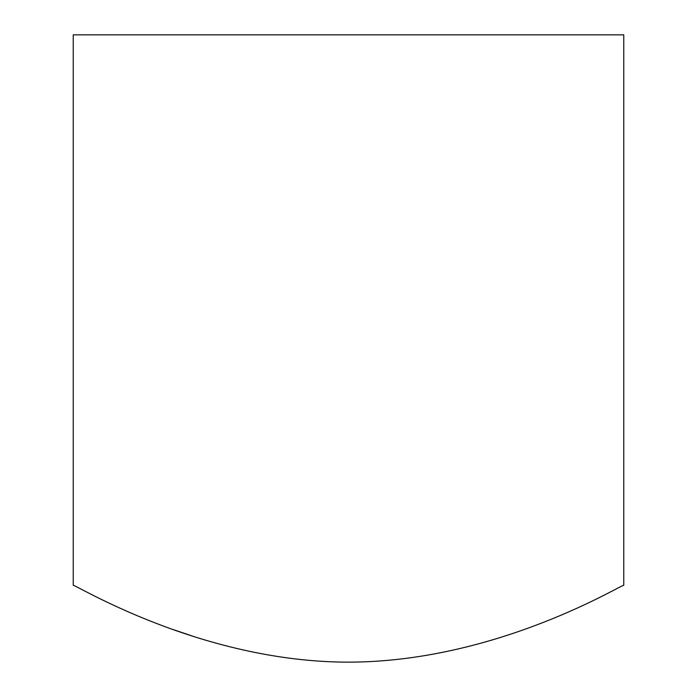 <?xml version="1.0" encoding="UTF-8"?>
<svg xmlns="http://www.w3.org/2000/svg" width="697" height="697" viewBox="0 0 697 697"><rect width="100%" height="100%" fill="white"/><g stroke="black" fill="none" stroke-linecap="round" stroke-linejoin="round"><path stroke-width="1.05" d="M623.763 34.85L73.237 34.85L73.237 585.367C71.887 582.361 198.697 661.897 347.768 662.15C498.433 662.22 625.122 582.239 623.763 585.367L623.763 34.85M195.021 636.962L173.762 629.748"/></g></svg>
